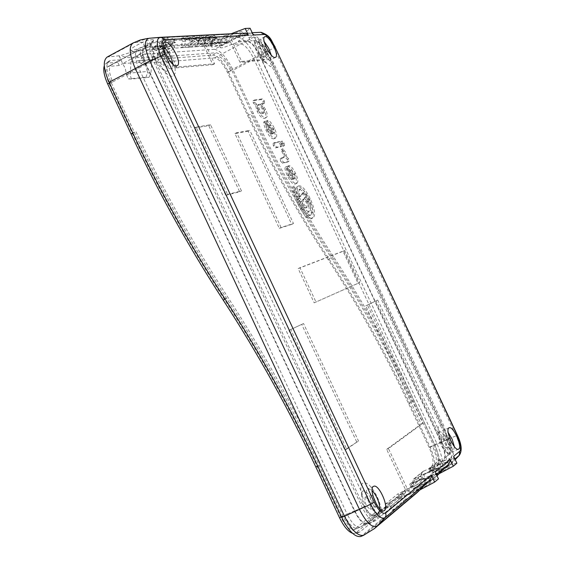 <?xml version="1.0" encoding="UTF-8"?>
<svg xmlns="http://www.w3.org/2000/svg" width="565" height="565" viewBox="0 0 565 565"><rect width="100%" height="100%" fill="white"/><g stroke="black" fill="none" stroke-linecap="round" stroke-linejoin="round"><path stroke-width="0.42" stroke-dasharray="2.83 2.12" d="M131.101 61.331L151.964 59.756L154.04 56.422L143.658 62.002L122.619 63.633L133.213 57.92L131.101 61.331L130.077 74.961L126.546 74.757L125.218 68.188L122.619 63.633L119.257 55.787L120.493 55.688C135.84 50.236 142.345 49.607 140.007 53.795L139.244 54.41L140.374 54.339L143.658 62.002L145.601 65.095L147.387 71.494L126.44 73.351M126.546 74.757L128.191 78.874L131.476 79.058L148.991 77.377L145.918 77.2L128.347 78.874M145.918 77.2L147.493 72.864L147.387 71.494M425.593 478.717L423.891 480.137L425.148 482.821L416.412 490.138L415.134 487.411L413.368 488.88L411.235 484.325L413.008 482.87L414.71 486.5L423.468 479.24L421.073 474.127L422.917 471.485L439.393 464.07L440.594 462.008L440.269 459.543L443.391 466.189L431.377 471.337L430.982 470.497L422.316 475.222L423.503 474.254L425.593 478.717L431.674 476.175C442.268 471.613 448.299 468.371 449.775 466.464C448.561 466.196 444.245 467.749 436.844 471.132L431.999 473.392L429.93 468.978L438.553 464.211L443.687 460.016C445.736 457.12 444.874 451.301 441.096 442.543L259.377 55.116C255.09 46.669 251.1 42.114 247.406 41.464L238.585 42.001L231.346 44.529C224.806 47.319 221.134 48.336 220.329 47.58L222.822 45.073L228.882 42.594L217.483 43.293L210.802 45.793L212.899 39.705L209.982 39.868L208.598 36.909L211.522 36.76L215.131 35.616L212.214 35.765L208.598 36.909M162.974 51.705L158.193 55.292C162.805 54.975 168.285 52.587 174.642 48.145L174.875 47.651L170.263 48.428L162.974 51.705M141.299 53.159L136.49 56.818C141.285 56.521 146.921 54.078 153.39 49.501L153.609 49.007L148.786 49.798L141.299 53.159M151.964 59.756L150.947 73.055L148.991 77.377M131.476 79.058L130.077 74.961M139.237 54.41L138.143 55.25C133.75 58.294 127.867 58.442 120.493 55.688M164.895 38.194L165.877 40.292L172.226 42.629L166.979 45.454L167.402 46.351L160.368 49.007L162.558 42.537L161.096 39.402L164.38 39.232L168.172 38.025L164.895 38.194L161.096 39.402M162.558 42.537L165.842 42.354L163.652 48.802L160.368 49.007M180.525 47.721L183.653 47.524L185.807 41.231L182.679 41.407L180.525 47.721L187.418 45.129L170.665 46.153L170.249 45.257L175.475 42.446L169.147 40.115L168.172 38.025M165.842 42.354L164.38 39.232M170.665 46.153L163.652 48.802M182.679 41.407L181.245 38.342L184.381 38.18L188.096 37L184.974 37.163L181.245 38.342M187.538 47.276L190.617 47.079L192.75 40.835L189.678 41.012L187.538 47.276L194.381 44.706L190.525 44.939L190.115 44.063L195.243 41.323L192.149 41.492L185.934 39.211L184.974 37.163M192.149 41.492L187.008 44.247L187.418 45.129M195.243 41.323L189.049 39.049L188.096 37M185.807 41.231L184.381 38.18M190.525 44.939L183.653 47.524M189.678 41.012L188.258 37.975L191.337 37.82L195.024 36.647L191.959 36.803L188.258 37.975M194.431 46.838L197.46 46.648L199.579 40.454L196.556 40.624L194.431 46.838L201.225 44.289L197.439 44.515L197.03 43.646L202.115 40.927L199.078 41.104L192.912 38.837L191.959 36.803M199.078 41.104L193.972 43.83L194.381 44.706M202.115 40.927L195.97 38.674L195.024 36.647M192.75 40.835L191.337 37.82M197.439 44.515L190.617 47.079M196.556 40.624L195.151 37.615L198.181 37.459L201.839 36.301L198.823 36.45L195.151 37.615M201.211 46.408L204.184 46.217L206.296 40.073L203.329 40.242L201.211 46.408L207.955 43.872L204.233 44.105L203.831 43.244L208.881 40.539L205.886 40.715L199.77 38.469L198.823 36.45M205.886 40.715L200.822 43.42L201.225 44.289M208.881 40.539L202.779 38.307L201.839 36.301M199.579 40.454L198.181 37.459M204.233 44.105L197.46 46.648M203.329 40.242L201.931 37.262L204.904 37.106L208.541 35.955L205.575 36.104L201.931 37.262M209.982 39.868L207.878 45.984L214.58 43.47L210.915 43.696L210.512 42.841L215.526 40.164L212.588 40.334L206.515 38.109L205.575 36.104M212.588 40.334L207.553 43.018L207.955 43.872M215.526 40.164L209.474 37.947L208.541 35.955M206.296 40.073L204.904 37.106M210.915 43.696L204.184 46.217M217.483 43.293L217.087 42.446L222.066 39.79L219.178 39.953L213.146 37.749L212.214 35.765M219.178 39.953L214.177 42.622L214.58 43.47M207.878 45.984L210.802 45.793M238.585 42.001L238.204 41.181C242.788 38.646 245.09 36.93 245.111 36.026C243.296 35.291 237.752 37.205 228.486 41.761L228.882 42.594M225.746 37.678C235.273 32.904 241.036 30.891 243.042 31.619C244.299 33.794 218.401 45.864 218.267 43.173C218.295 42.206 220.788 40.376 225.746 37.678M222.066 39.79L216.056 37.594L215.131 35.616M212.899 39.705L211.522 36.76M150.488 46.026C143.637 49.593 138.199 51.507 134.18 51.775L139.117 48.491L144.393 46.394L151.695 44.91L150.488 46.026L151.78 41.683C142.888 47.199 135.784 50.123 130.48 50.462C130.12 48.957 134.343 46.189 143.143 42.156L147.168 40.708C151.695 39.529 153.878 39.289 153.701 40.009L151.78 41.683L164.803 40.977L168.716 39.564C173.045 38.427 175.129 38.194 174.959 38.865L173.017 40.525C164.309 45.885 157.416 48.738 152.338 49.084C152.034 47.63 156.187 44.925 164.803 40.977L165.983 45.108L173.003 43.66L171.781 44.762C165.072 48.223 159.789 50.094 155.94 50.37L160.841 47.149L165.983 45.108M143.658 62.002L140.346 63.781L138.891 60.681L141.999 58.181L140.374 54.339M429.93 468.978L432.063 467.227L428.884 468.519L431.851 466.09C434.068 463.003 433.186 456.845 429.209 447.614L408.601 403.671C385.04 353.492 358.189 305.418 328.046 259.462C297.776 213.28 270.96 165.284 247.611 115.472L227.307 72.122C222.787 63.259 218.514 58.52 214.488 57.898L140.346 63.781M231.127 33.787L216.402 38.159C211.946 40.934 209.792 42.813 209.94 43.809C211.819 45.073 218.867 42.919 231.078 37.361L244.412 33.455L250.097 28.25M214.439 49.332C220.329 50.292 226.572 57.249 233.154 70.201L253.41 113.424C276.617 162.918 303.264 210.611 333.364 256.503C363.535 302.48 390.408 350.568 413.99 400.776L434.534 444.591C440.361 458.088 441.675 467.107 438.475 471.655L435.361 474.268L434.125 471.627L449.556 464.946L447.113 467.319L438.101 472.969L440.905 470.617C444.083 466.069 442.762 457.05 436.929 443.553L256.164 58.103C249.561 45.08 243.374 38.053 237.611 37.008L214.439 49.332L140.24 54.41M119.257 55.787L107.286 56.973M404.773 496.374L403 492.595L374.115 516.382C371.177 517.702 367.688 514.447 363.662 506.614L154.895 60.06C151.533 52.093 151.392 47.615 154.457 46.62L160.735 46.245L158.92 42.361L151.618 42.961C148.687 45.235 149.209 50.977 153.179 60.194L362.363 507.645C367.081 516.975 371.375 521.347 375.252 520.768L404.773 496.374L409.837 494.22L433.842 474.162L430.678 467.403L431.003 469.911L429.788 472.008L413.495 479.162L412.337 483.139L409.745 484.191L411.143 487.178L414.71 486.5M435.474 472.481L435.876 474.995L428.524 482.983L416.412 490.138M415.134 487.411L431.024 480.554C435.445 478.936 437.91 478.35 438.426 478.795L438.454 478.852M422.316 475.222L421.603 473.696M411.235 484.325L414.971 482.242L421.652 479.381L420.643 480.215C425.572 478.167 428.341 477.312 428.948 477.637C428.101 479.148 422.775 482.122 412.966 486.564L398.071 498.881L401.496 497.419L391.199 505.958L387.724 507.434L367.349 524.115C363.443 524.708 359.135 520.351 354.417 511.043L145.615 64.255C141.645 55.052 141.144 49.31 144.11 47.015L166.979 45.454M433.842 474.162L413.008 482.87M420.819 476.02L422.274 479.113M414.971 482.242L421.25 478.52L421.652 479.381M434.125 471.627L431.999 473.392M453.674 456.322L454.345 459.479L449.556 464.946L456.894 463.173M439.217 473.654L423.891 480.137M439.146 463.759L439.535 464.592C444.387 462.573 447.106 461.711 447.692 462.015C446.88 463.427 441.766 466.266 432.345 470.539L431.957 469.692L429.457 471.429L431.674 476.175M424.788 474.162L429.457 471.429M425.911 473.244L423.503 474.254M412.337 483.139L421.052 475.991L421.073 474.127M423.468 479.24L419.569 480.222L418.192 477.277L421.052 475.991M282.754 143.828L283.016 146.314L281.095 144.167L280.77 141.744L282.754 143.828L284.089 143.15L282.196 141.038L282.429 143.489L284.35 145.643L284.089 143.15M302.833 192.778L304.923 197.242L304.457 197.863L307.36 202.086C309.634 207.729 309.804 211.162 307.869 212.384L307.706 212.447C304.33 211.571 301.95 208.04 300.566 201.853L298.384 198.894C295.58 192.128 295.22 188.025 297.296 186.577L297.529 186.499C300.721 186.168 304.535 190.525 308.97 199.572C313.73 210.399 314.507 216.776 311.301 218.697L311.054 218.796C307.438 219.637 302.791 214.248 297.112 202.637C293.602 195.031 292.169 189.727 292.811 186.725L294.52 190.377L297.169 199.876C302.162 210.95 306.265 216.211 309.486 215.653L311.357 212.61L311.357 210.632L310.129 205.427L307.904 199.968C304.26 192.63 301.307 189.148 299.062 189.529L298.115 190.447L297.826 192.58L298.299 195.539L299.259 196.987L302.833 192.778L304.182 192.114L300.594 196.323L299.655 194.869L299.182 191.909L299.471 189.776L300.411 188.865C302.656 188.484 305.601 191.959 309.253 199.304L311.477 204.763L312.615 209.22L312.713 211.953L311.357 212.61M305.665 208.054L306.922 206.324L306.583 203.223L306.11 202.03L303.031 199.332L301.915 200.963L302.204 204.17L302.713 205.434L305.665 208.054L307.021 207.383L304.069 204.77L303.271 202.312L303.271 200.293L304.549 198.605L307.459 201.366L308.328 205.229L307.876 206.726L307.021 207.383M312.713 211.953L310.842 214.99C307.628 215.548 303.525 210.286 298.532 199.205L295.876 189.706L294.167 186.055C293.532 189.056 294.965 194.36 298.475 201.959C304.154 213.584 308.801 218.973 312.41 218.132L312.664 218.041C315.863 216.12 315.079 209.742 310.312 198.908C305.884 189.861 302.07 185.504 298.878 185.829L298.652 185.913C296.569 187.354 296.936 191.457 299.74 198.223L301.922 201.182L300.566 201.853M294.167 186.055L292.811 186.725M301.922 201.182C303.313 207.369 305.693 210.9 309.062 211.776L309.224 211.72C311.153 210.498 310.983 207.065 308.709 201.423L305.813 197.192L304.457 197.863M305.813 197.192L306.272 196.571L304.923 197.242M306.272 196.571L304.182 192.114M298.532 199.205L297.169 199.876M295.876 189.706L294.52 190.377M280.325 144.372L280.515 146.822L275.466 147.896L273.326 145.805L273.142 143.291L278.263 142.239L280.325 144.372M281.716 146.187L281.667 143.694L279.604 141.561L274.491 142.606L274.675 145.12L276.815 147.211L281.716 146.187L280.374 146.865M288.454 175.404L290.459 178.484L292.501 179.486L288.249 170.411L287.479 166.357C289.167 166.061 291.441 168.667 294.301 174.182C296.809 179.762 297.176 183.046 295.396 184.021L295.142 184.112C292.868 184.529 290.24 181.676 287.267 175.553C285.106 170.312 284.449 167.523 285.297 167.184L286.632 168.631L288.454 175.404L289.81 174.733L288.355 169.006L286.999 169.684M293.454 179.239L294.104 177.565L293.214 174.627L289.52 170.842L293.454 179.239L294.81 178.568L290.869 170.164L289.52 170.842M290.869 170.164L294.563 173.956L295.453 176.894L294.81 178.568M288.355 169.006L286.646 166.506C285.805 166.845 286.462 169.634 288.623 174.875C291.596 180.998 294.224 183.851 296.491 183.441L296.745 183.35C298.518 182.375 298.158 179.091 295.65 173.512C292.783 167.996 290.509 165.383 288.828 165.679L289.598 169.733L293.849 178.815L292.501 179.486M293.849 178.815L291.808 177.813L289.81 174.733M273.919 138.828C271.581 139.103 268.926 136.179 265.946 130.056C263.813 124.886 263.17 122.139 264.017 121.821L265.38 123.297L267.69 131.002L269.498 133.397L271.264 134.18L267.019 125.112L266.285 121.129C268.015 120.931 270.317 123.601 273.185 129.124C275.635 134.562 276.002 137.761 274.286 138.708L275.628 138.022C277.344 137.083 276.97 133.884 274.519 128.439C271.652 122.916 269.357 120.246 267.626 120.444L268.361 124.427L272.613 133.495L271.158 132.973L269.314 130.79L266.729 122.605L265.359 121.129C264.519 121.454 265.162 124.194 267.294 129.371C270.275 135.494 272.93 138.418 275.261 138.143M267.097 123.65L265.748 124.335M268.319 125.607L272.252 133.997L272.937 132.408L272.062 129.498L268.319 125.607L269.66 124.922L273.404 128.813L274.082 130.607L274.251 132.337L273.594 133.312L269.66 124.922M273.594 133.312L272.252 133.997M272.613 133.495L271.264 134.18M280.508 161.131L280.325 158.588L283.143 157.783L283.948 156.71L283.552 154.711L281.744 151.378L281.532 149.4L284.534 153.355L285.367 157.614L287.458 159.584L287.543 162.035L282.634 163.193L280.508 161.131L281.857 160.446L283.99 162.515L288.892 161.364L288.8 158.913L286.709 156.936L285.367 157.614M286.709 156.936L285.876 152.677L282.881 148.722L283.086 150.7L285.318 155.77L284.492 157.105L281.674 157.91L281.857 160.446M263.036 101.594L263.191 103.868L260.394 104.306L264.279 110.175C266.277 114.547 266.496 117.238 264.921 118.247L264.406 118.403C262.026 118.502 259.61 116.143 257.174 111.34L255.486 105.019L253.261 102.992L253.071 100.711L261.03 99.574L263.036 101.594L264.371 100.902L262.365 98.882L254.42 100.019L254.61 102.293L256.828 104.327L258.523 110.648C260.959 115.451 263.368 117.81 265.748 117.711L266.263 117.555C267.831 116.552 267.619 113.862 265.614 109.49L261.729 103.614L264.519 103.176L264.371 100.902M261.729 103.614L260.394 104.306M263.509 113.071L261.581 112.35L259.462 109.511L258.304 106.036L258.975 104.341L260.303 104.356L261.63 105.288L264.258 109.758L264.363 112.499L262.167 113.763L263.022 113.184L263.212 111.686L261.56 107.583L258.961 105.048L258.028 104.921L257.124 105.542L257.188 107.908L258.664 111.157L260.564 113.29L262.167 113.763M256.828 104.327L255.486 105.019M361.77 491.953L362.779 491.006L363.789 490.9L366.734 492.609C373.67 498.669 377.83 517.837 371.622 515.45C364.143 509.235 360.858 501.402 361.77 491.953L362.377 496.035L360.738 490.243L165.474 72.638L162.183 67.807L165.799 71.43L165.277 71.381C157.303 65.851 153.341 58.393 153.398 49.007C156.646 41.266 172.77 67.772 166.901 71.155L165.277 71.381M160.735 46.245L164.599 45.927L168.956 57.63L174.91 67.998L212.878 64.664L203.012 43.604L199.304 43.908L230.456 41.944L203.012 43.604M230.456 41.944L239.998 62.291L263.205 60.257L256.206 46.577L253.953 40.532L250.45 40.814L255.472 40.511C258.452 41.139 261.666 44.854 265.112 51.655L447.346 440.1C450.34 447 451.103 451.696 449.634 454.189L445.806 457.353L447.452 460.87L452.198 458.829L377.724 300.064L367.434 305.051L422.895 423.319L388.459 448.554L409.837 494.22M445.806 457.353L448.257 454.769L450.326 453.455C451.753 451.04 451.011 446.491 448.109 439.81L444.069 426.427L273.404 62.687L265.804 51.224C262.471 44.635 259.356 41.04 256.468 40.433L253.953 40.532M448.257 454.769L445.05 449.168L438.652 434.294L376.057 300.841L365.746 305.835L421.179 424.068L386.658 449.345L405.614 489.834L374.899 515.555L371.622 515.45M225.76 195.342L239.673 191.775L208.739 125.656L194.275 128.022L225.76 195.342L227.582 194.424L241.474 190.878L210.526 124.731L196.09 127.083L227.582 194.424M248.12 131.228L234.962 133.587L279.322 228.345L291.738 224.369L248.12 131.228L249.843 130.346L236.714 132.69L281.088 227.476L293.482 223.514L249.843 130.346M356.656 441.816L301.717 324.388L288.899 330.37L344.82 449.945L358.5 441.004L303.539 323.533L290.756 329.501L346.691 449.118L358.5 441.004M314.189 302.812L358.041 283.333L343.019 251.298L298.172 268.594L314.189 302.812L359.721 282.542L344.692 250.493L299.944 267.746L315.969 301.971M403.445 504.128L392.096 510.513L390.33 506.727L386.637 507.405L385.182 504.291L388.558 502.935L390.33 506.727L403.495 495.802L399.469 496.819L398.043 493.768L401.757 492.101L404.378 489.947L406.539 494.559L410.586 493.04C422.119 488.266 428.955 484.664 431.102 482.235C430.149 481.896 426.406 483.167 419.859 486.048L413.368 488.88M119.116 55.857L120.924 59.721L110.705 60.462L108.805 61.168C105.648 64.551 106.354 71.522 110.924 82.066L134.286 132.125C161.06 189.452 191.747 244.744 226.36 298.009C261.065 351.395 292.056 407.231 319.331 465.511L343.089 516.368C348.506 527.173 353.634 532.576 358.471 532.576L360.004 531.87L379.871 515.4L378.07 511.544L374.214 513.274L375.697 516.445L379.871 515.4L381.672 519.249L360.971 536.411M432.063 467.227L433.708 470.744L436.837 468.152C439.535 464.338 438.433 456.746 433.532 445.382L412.951 401.489C389.327 351.197 362.405 303.017 332.185 256.955C302.042 210.985 275.346 163.214 252.096 113.629L231.812 70.328C226.254 59.417 221 53.562 216.049 52.778L141.999 58.181M443.391 466.189L452.198 458.829M447.452 460.87L451.131 457.805C453.271 454.754 452.332 448.589 448.327 439.323L266.405 51.556C261.87 42.608 257.661 37.784 253.777 37.071L248.819 37.347L253.36 34.938L229.835 36.181L241.665 61.416L264.837 59.403L253.36 34.938M238.204 41.181L247.025 40.652C250.931 41.344 255.154 46.16 259.688 55.088L441.329 442.36C445.326 451.619 446.244 457.777 444.076 460.835L439.535 464.592M432.345 470.539L431.377 471.337M419.859 486.048L417.591 481.211L421.25 478.52M420.247 479.353L420.643 480.215M430.982 470.497L431.957 469.692M417.591 481.211L413.806 483.195M388.558 502.935L397.654 497.991L412.563 485.695L408.389 488.344L404.378 489.947M385.182 504.291L398.043 493.768M386.637 507.405L399.469 496.819M381.672 519.249L393.353 512.639M213.146 37.749L216.056 37.594M206.515 38.109L209.474 37.947M199.77 38.469L202.779 38.307M192.912 38.837L195.97 38.674M185.934 39.211L189.049 39.049M165.877 40.292L169.147 40.115M175.475 42.446L172.226 42.629M362.377 496.035L365.237 507.045L368.366 512.102L372.095 515.548M164.599 45.927L155.573 46.528L153.489 49.049L153.8 53.265L156.004 59.551L162.183 67.807M264.851 62.284C258.177 56.839 254.822 50.2 254.787 42.368C257.965 35.913 272.443 63.894 265.126 62.355L264.851 62.284M438.836 432.486C442.762 427.013 454.818 455.503 447.699 453.448C441.286 447.854 438.299 440.926 438.723 432.67L438.836 432.486M401.757 492.101L403.495 495.802M428.884 468.519L430.24 471.415L433.708 470.744M352.504 533.275L354.446 533.431L355.936 532.753L375.697 516.445M430.24 471.415L433.207 468.971C435.827 465.277 434.775 457.94 430.043 446.957L409.47 403.078C385.937 352.97 359.121 304.973 329.028 259.088C298.793 212.963 272.012 165.037 248.699 115.295L228.422 72.009C223.048 61.465 217.963 55.815 213.16 55.066L138.891 60.681M120.924 59.721L117.753 62.277L119.236 65.455L122.619 63.633M119.236 65.455L107.993 66.529C104.85 68.852 105.238 74.615 109.172 83.797L132.471 133.721C159.259 191.09 189.967 246.425 224.602 299.733C259.088 352.793 289.88 408.283 316.986 466.196L340.674 516.918C345.392 526.213 349.728 530.542 353.683 529.906L374.214 513.274M117.753 62.277L107.512 63.054L105.669 63.739L104.299 65.702M409.745 484.191L418.192 477.277M411.143 487.178L419.569 480.222M167.402 46.351L145.254 47.721C141.751 49.254 142.006 54.756 146.024 64.219L354.728 510.795C359.623 520.323 363.902 524.327 367.554 522.816L387.3 506.53L378.07 511.544M243.042 33.194L230.308 34.161C218.245 39.953 211.868 44.049 211.176 46.457C211.232 49.261 233.451 40.546 244.412 33.455L251.411 32.777L253.282 35.044M226.862 42.241L225.181 38.667L229.835 36.181M225.181 38.667L197.566 40.207L202.362 37.636L163.907 39.67L176.704 67.044L214.594 63.76L202.362 37.636M158.92 42.361L163.907 39.67M170.249 45.257L187.008 44.247M190.115 44.063L193.972 43.83M197.03 43.646L200.822 43.42M203.831 43.244L207.553 43.018M210.512 42.841L214.177 42.622M217.087 42.446L228.486 41.761M387.724 507.434L387.3 506.53M239.998 62.291L241.665 61.416M197.566 40.207L199.304 43.908M212.878 64.664L214.594 63.76M174.91 67.998L176.704 67.044M248.819 37.347L250.45 40.814M264.837 59.403L263.205 60.257M394.052 512.052L391.199 505.958M419.986 489.855L404.208 496.501L405.508 499.276L407.718 498.478L416.793 492.871M438.101 472.969L435.361 474.268M376.057 300.841L377.724 300.064M412.966 486.564L412.563 485.695M398.071 498.881L397.654 497.991M404.3 503.408L401.496 497.419M405.614 489.834L403 492.595M386.658 449.345L388.459 448.554M454.387 446.696L453.384 451.407C449.189 453.667 439.471 431.166 444.118 429.979L448.179 432.486M271.249 55.109L270.6 59.911L270.183 60.024C265.712 60.999 255.648 40.645 259.942 39.303L264.166 41.556M172.975 64.29L171.711 68.598L171.096 68.761C165.361 69.933 153.927 47.1 159.351 45.292L163.511 46.704M379.984 509.044L378.331 513.204C372.893 516.014 362.109 490.314 368.055 488.732L372.081 490.455M406.539 494.559L404.208 496.501M405.508 499.276L392.096 510.513M425.148 482.821L432.677 479.212L437.02 475.786M421.179 424.068L422.895 423.319M365.746 305.835L367.434 305.051M450.136 439.252L446.293 435.41C445.912 440.086 447.508 443.631 451.075 446.039L450.75 440.651M262.852 44.395L262.626 44.451C262.273 48.887 264.053 52.326 267.951 54.756C268.453 50.758 266.751 47.305 262.852 44.395M164.938 52.164L162.466 51.118C161.802 56.295 163.864 60.18 168.645 62.764L169.203 60.102M372.971 496.021L370.421 494.961C369.68 500.442 371.466 504.481 375.782 507.066L376.594 504.545M358.041 283.333L359.721 282.542M343.019 251.298L344.692 250.493M298.172 268.594L299.944 267.746M301.717 324.388L303.539 323.533M288.899 330.37L290.756 329.501M344.82 449.945L346.691 449.118M234.962 133.587L236.714 132.69M279.322 228.345L281.088 227.476M291.738 224.369L293.482 223.514M239.673 191.775L241.474 190.878M208.739 125.656L210.526 124.731M194.275 128.022L196.09 127.083M441.59 437.458C441.194 442.134 442.783 445.672 446.364 448.073C447.049 443.631 445.51 440.057 441.738 437.367L441.59 437.458M258.332 46.782L258.106 46.838C257.746 51.274 259.519 54.706 263.431 57.136C263.947 53.124 262.245 49.678 258.332 46.782M157.783 53.724L157.444 53.816C156.766 59 158.822 62.877 163.624 65.448C164.493 60.829 162.543 56.924 157.783 53.724M365.159 497.221C364.397 502.709 366.184 506.734 370.513 509.319C371.671 504.128 369.962 500.053 365.386 497.094L365.159 497.221M154.04 56.422L133.213 57.92M432.635 467.714L437.621 463.611C439.81 460.539 438.913 454.38 434.923 445.135L253.537 58.322C249.01 49.402 244.779 44.6 240.852 43.922L214.488 57.898M247.406 41.464L240.852 43.922L231.346 44.529M222.822 45.073L174.642 48.145M170.263 48.428L153.39 49.501M148.786 49.798L138.27 50.469L109.01 66.267M147.493 72.864L150.947 73.055M108.883 56.564L134.604 42.622L143.143 42.156L144.393 46.394M216.402 38.159L173.017 40.525L171.781 44.762M244.122 33.476L250.782 33.144L237.611 37.008L231.078 37.361M438.518 464.614L428.906 472.552M414.392 478.626L423.849 470.913M436.943 475.617L430.82 480.773M435.876 474.995L436.427 474.522M375.972 520.344L368.076 523.691M436.844 471.132L434.739 466.641M430.678 467.403L440.269 459.543M284.35 145.643L283.016 146.314M282.429 143.489L281.095 144.167M282.196 141.038L280.854 141.716M304.549 198.605L303.193 199.276M307.459 201.366L306.11 202.03M298.475 201.959L297.112 202.637M312.41 218.132L311.054 218.796M310.312 198.908L308.97 199.572M298.878 185.829L297.529 186.499M299.74 198.223L298.384 198.894M309.062 211.776L307.706 212.447M308.709 201.423L307.36 202.086M304.069 204.77L302.713 205.434M301.025 195.914L299.669 196.585M300.594 196.323L299.238 196.994M299.987 195.744L298.631 196.408M300.411 188.865L299.062 189.529M309.253 199.304L307.904 199.968M310.842 214.99L309.486 215.653M276.815 147.211L275.466 147.896M274.675 145.12L273.326 145.805M274.639 142.564L273.283 143.249M279.604 141.561L278.263 142.239M294.563 173.956L293.214 174.627M295.65 173.512L294.301 174.182M296.491 183.441L295.142 184.112M288.828 165.679L287.479 166.357M289.598 169.733L288.249 170.411M287.981 167.96L286.632 168.631M286.688 166.491L285.332 167.169M288.623 174.875L287.267 175.553M267.294 129.371L265.946 130.056M265.416 121.115L264.074 121.8M266.729 122.605L265.38 123.297M268.516 129.3L267.167 129.985M268.361 124.427L267.019 125.112M267.626 120.444L266.285 121.129M274.519 128.439L273.185 129.124M273.404 128.813L272.062 129.498M282.938 148.701L281.596 149.386M283.086 150.7L281.744 151.378M284.696 153.581L283.348 154.259M283.235 157.543L281.886 158.221M281.808 157.868L280.459 158.546M283.99 162.515L282.634 163.193M288.715 161.421L287.373 162.099M288.8 158.913L287.458 159.584M264.307 103.24L262.979 103.925M265.614 109.49L264.279 110.175M265.748 117.711L264.406 118.403M258.523 110.648L257.174 111.34M259.215 109.003L257.866 109.695M259.363 104.228L258.028 104.921M256.658 104.356L255.309 105.048M254.61 102.293L253.261 102.992M254.603 99.97L253.254 100.662M262.365 98.882L261.03 99.574M263.7 108.36L262.365 109.045M360.738 490.243C360.823 482.199 363.719 480.554 369.418 485.307C375.266 491.529 379.263 499.672 381.41 509.736M175.101 67.977L175.221 72.991L173.667 75.844C171.746 77.002 169.013 75.929 165.474 72.638M273.404 62.687L272.775 65.717L271.652 66.606L270.48 66.621L263.064 60.271M438.652 434.294L438.066 428.842L438.949 425.473L441.06 424.682L444.069 426.427M132.528 132.401L134.286 132.125L132.789 132.966M247.611 115.472L253.41 113.424M451.131 457.805L444.076 460.835M408.601 403.671L413.99 400.776M443.687 460.016L437.621 463.611L431.851 466.09M410.586 493.04L408.389 488.344M391.15 501.833L406.638 489.099M317.926 466.464L319.331 465.511L317.784 466.16M363.691 535.267L384.306 518.133M373.825 529.101L361.861 535.846M164.472 45.935L164.775 46.302M363.662 506.614L364.778 506.085M156.004 59.551L154.895 60.06M265.112 51.655L265.804 51.224M447.346 440.1L448.109 439.81M355.936 532.753L360.004 531.87M433.207 468.971L436.837 468.152M107.512 63.054L110.705 60.462M213.16 55.066L216.049 52.778M341.535 516.996L343.089 516.368M225.018 298.991L226.36 298.009L224.778 298.624M109.441 82.928L110.924 82.066M228.422 72.009L231.812 70.328M328.046 259.462L333.364 256.503M430.043 446.957L433.532 445.382M353.683 529.906L358.146 527.901L354.41 529.483M145.558 47.686L137.239 50.73C134.251 53.032 134.731 58.774 138.686 67.962L347.157 514.143L340.674 516.918M344.431 515.308C349.142 524.602 353.464 528.939 357.412 528.332L360.124 527.18L358.146 527.901M316.986 466.196L315.828 466.987M136.038 131.85C162.755 189.063 193.385 244.242 227.935 297.402C262.577 350.674 293.503 406.397 320.722 464.557M224.602 299.733L223.302 300.241M132.471 133.721L131.024 133.947M112.527 64.368L111.475 64.643C108.381 66.995 108.798 72.744 112.718 81.897L109.172 83.797M259.377 55.116L227.307 72.122M230.456 70.463C225.944 61.585 221.678 56.839 217.659 56.218M411.906 402.202C388.24 351.818 361.275 303.553 331.005 257.414C300.806 211.367 274.067 163.504 250.782 113.833M435.198 464.656C437.402 461.577 436.505 455.418 432.522 446.173L429.209 447.614M146.024 64.219L112.718 81.897M228.648 34.317L147.924 38.385L132.747 43.173M354.728 510.795L347.157 514.143C351.868 523.444 356.19 527.788 360.124 527.18L367.554 522.816M147.917 38.385L229.92 34.197M243.148 33.582L250.782 33.144C255.839 34.211 261.263 40.482 267.076 51.952L448.554 438.772C453.61 450.404 454.896 458.335 452.41 462.566L449.352 465.165M434.534 444.591L456.167 435.834L274.018 47.7L256.164 58.103L233.154 70.201M441.096 442.543L432.522 446.173M253.777 37.071L247.025 40.652M152.628 42.714L145.127 46.761M168.709 44.232L168.716 39.564M174.649 39.253L172.826 43.992M147.197 45.497L147.168 40.708M153.412 40.383L151.533 45.242M380.704 510.428L360.851 526.75L367.638 522.752M160.093 37.347L160.559 37.311M252.202 32.735L251.411 32.777M447.113 467.319L455.213 459.592L449.712 465.129L438.475 471.655M448.327 439.323L441.329 442.36M266.405 51.556L259.688 55.088M153.179 60.194L145.615 64.255M362.363 507.645L354.417 511.043M394.702 509.411L407.718 498.478M275.077 46.768L274.018 47.7C269.265 38.314 264.851 33.187 260.769 32.311L261.037 32.304M454.345 459.479L454.931 458.992M459.373 455.242C461.372 451.816 460.305 445.347 456.167 435.834L457.502 435.467M154.457 46.62L155.573 46.528M374.115 516.382L374.899 515.555M449.5 454.317L450.199 453.582M255.394 40.518L256.397 40.433M419.244 488.796L427.31 482.03M131.327 79.051L128.191 78.874M245.111 36.026L243.042 31.619M220.329 47.58L218.267 43.173M153.609 49.007L151.695 44.91M136.49 56.818L134.075 51.655M174.875 47.651L173.003 43.66M158.193 55.292L155.841 50.257M134.18 51.775L130.48 50.462M438.426 478.795L435.672 472.912M447.692 462.015L449.775 466.464M413.495 479.162L422.917 471.485M439.393 464.07L429.788 472.008M283.079 146.293L284.421 145.622M280.77 141.744L282.112 141.066M307.19 207.327L305.835 207.991M311.301 218.697L312.664 218.041M297.296 186.577L298.652 185.913M307.869 212.384L309.224 211.72M304.38 198.668L303.031 199.332M299.259 196.987L300.615 196.316M298.871 189.6L300.22 188.929M309.705 215.576L311.061 214.912M280.515 146.822L281.857 146.144M273.142 143.291L274.491 142.606M295.396 184.021L296.745 183.35M287.359 166.393L288.708 165.722M285.297 167.184L286.646 166.506M264.017 121.821L265.359 121.129M266.115 121.178L267.457 120.493M274.286 138.708L275.628 138.022M281.532 149.4L282.881 148.722M282.917 157.896L284.266 157.218M280.325 158.588L281.674 157.91M287.543 162.035L288.892 161.364M263.191 103.868L264.519 103.176M264.921 118.247L266.263 117.555M258.975 104.341L257.633 105.034M253.071 100.711L254.42 100.019M263.862 112.972L262.52 113.657M138.143 55.25L140.014 53.795M153.588 48.519L153.398 49.007M265.126 62.355L265.938 62.496L260.712 56.034M254.787 42.368L255.097 41.549L256.199 46.577M447.699 453.448L448.497 453.653L445.043 449.175M438.723 432.67L439.09 431.886L440.587 439.549M358.471 532.576L354.446 533.431M108.805 61.168L105.669 63.739M107.993 66.536L111.517 64.629M145.254 47.721L137.239 50.73L111.475 64.643M155.94 50.37L152.338 49.084M211.176 46.457L209.94 43.809M174.959 38.865L172.975 43.78M153.701 40.009L151.667 45.045M252.873 34.175L250.118 28.306M151.618 42.961L144.11 47.015M375.252 520.768L367.349 524.115M428.948 477.637L431.102 482.235M449.09 427.811L444.118 429.979M458.441 449.224L453.384 451.407M264.695 36.789L259.942 39.303M275.452 57.369L270.6 59.911M164.606 42.467L159.351 45.292M177.113 65.724L171.711 68.598M373.592 486.352L368.055 488.732M384.002 510.795L378.331 513.204M456.873 463.145L454.076 457.184M450.326 453.455L449.634 454.189M256.468 40.433L255.472 40.511M428.524 482.99L436.131 476.577M446.364 448.073L451.075 446.039M441.738 437.367L446.449 435.325M263.431 57.136L267.951 54.756M258.106 46.838L262.626 44.451M163.624 65.448L168.645 62.764M157.444 53.816L162.466 51.118M370.513 509.319L375.782 507.066M365.386 497.094L370.647 494.834"/><path stroke-width="0.85" d="M437.02 475.786L448.772 464.02L450.121 461.556L450.086 459.317L435.135 471.768L435.474 472.481M434.64 482.093L419.986 489.855L430.177 479.516L431.328 477.291L431.3 474.967L434.64 482.093L438.454 478.852L435.135 471.768M431.3 474.967L385.648 512.999C382.47 514.433 378.663 510.852 374.242 502.243L164.832 54.48C161.131 45.73 160.947 40.821 164.281 39.769L248.402 35.305L245.196 28.462L250.097 28.25L253.282 35.044L264.236 34.465C267.471 35.072 271.009 39.162 274.844 46.718L457.368 435.643C460.757 443.476 461.563 448.674 459.797 451.223L453.674 456.322L456.894 463.173L453.321 466.21L439.217 473.654M360.971 536.411L360.745 536.51C354.975 537.414 348.64 531.051 341.733 517.427L317.926 466.464C290.608 408.064 259.554 352.122 224.778 298.624C190.101 245.252 159.351 189.847 132.528 132.401L109.116 82.243C103.374 68.831 102.759 60.406 107.286 56.973L132.747 43.173M104.299 65.702C103.007 69.912 104.13 75.993 107.689 83.945L131.024 133.947C157.854 191.415 188.611 246.841 223.302 300.241C257.845 353.386 288.687 408.968 315.828 466.987L339.558 517.787C343.803 526.453 348.118 531.616 352.504 533.275M245.196 28.462L231.127 33.787M248.402 35.305L246.686 33.808L243.466 33.173L160.559 37.311M453.321 466.21L450.086 459.317M458.766 449.034L458.441 449.224C454.281 451.477 444.549 428.955 449.161 427.783C453.109 425.607 462.594 446.576 458.766 449.034M275.035 57.482C270.593 58.442 260.522 38.067 264.787 36.739C268.778 34.281 279.936 55.871 275.452 57.369L275.035 57.482M176.492 65.886C170.792 67.037 159.351 44.176 164.74 42.389C169.888 39.275 182.82 63.697 177.113 65.724L176.492 65.886M384.483 510.513L384.002 510.795C378.592 513.592 367.794 487.863 373.705 486.303C378.79 483.619 389.341 507.292 384.483 510.513M393.353 512.639L403.445 504.128M416.793 492.871L419.986 489.855M448.179 432.486L452.141 439.217L454.387 446.696M264.166 41.556L268.509 47.912L271.249 55.109M163.511 46.704C168.554 51.563 171.711 57.425 172.975 64.29M372.081 490.455C376.735 495.78 379.369 501.974 379.984 509.044M450.75 440.651L450.136 439.252M169.203 60.102L164.938 52.164M376.594 504.545L372.971 496.021M438.941 473.936L436.943 475.617M436.427 474.522L448.2 464.642M339.558 517.787L341.535 516.996M315.828 466.987L317.784 466.16M223.302 300.241L225.018 298.991M131.024 133.947L132.789 132.966M107.689 83.945L109.441 82.928M147.924 38.385L140.268 39.981L133.05 43.011C128.672 46.372 129.378 54.791 135.176 68.259L344.466 516.262L341.733 517.427M373.825 529.101L377.187 525.966C372.236 528.268 366.332 522.78 359.488 509.496L149.831 60.971L109.116 82.243M164.281 39.769L162.628 37.89L160.305 37.325C156.095 38.639 156.314 44.805 160.969 55.815L370.654 504.22L344.466 516.262C351.381 529.892 357.709 536.256 363.464 535.359L363.691 535.267M164.832 54.48L149.831 60.971C144.139 47.439 143.913 39.875 149.153 38.265L160.093 37.347M264.236 34.465L260.691 32.311L252.202 32.735M419.703 490.145L377.187 525.966L385.005 517.717L429.315 480.504M374.242 502.243L370.654 504.22C376.219 515.054 381.008 519.553 385.005 517.717L386.043 515.513L385.648 512.999M454.931 458.992L459.373 455.242C462.269 450.877 461.647 444.288 457.502 435.481L457.368 435.643M459.797 451.223L459.204 455.397L455.213 459.592L459.373 455.242M274.844 46.718L457.502 435.467M393.883 512.194L374.411 528.607L363.464 535.359L360.745 536.51M404.137 503.549L416.8 492.878M275.077 46.768C270.805 40.68 271.857 36.16 261.037 32.304"/></g></svg>
